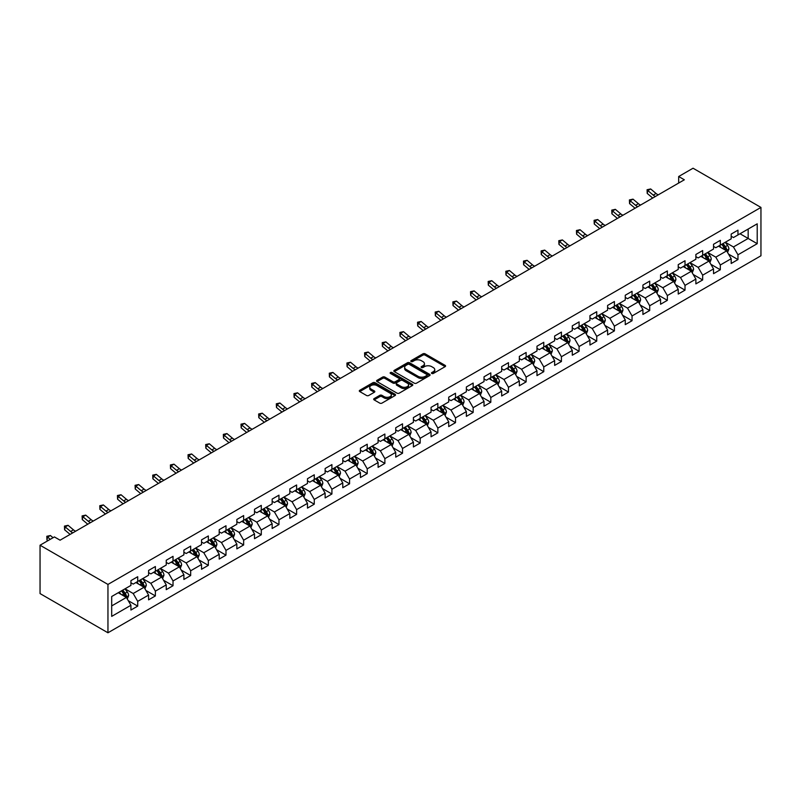 <?xml version="1.0" encoding="UTF-8"?>
<svg xmlns="http://www.w3.org/2000/svg" width="801" height="801" viewBox="0 0 801 801"><rect width="100%" height="100%" fill="white"/><g stroke="black" fill="none" stroke-linecap="round" stroke-linejoin="round"><path stroke-width="1.2" d="M431.769 373.466A1.101 0.631 0 0 0 433.321 373.466L445.126 366.658A1.572 0.911 0 0 0 445.586 366.017A1.572 0.911 0 0 0 445.126 365.376L425.131 353.832A1.572 0.911 0 0 0 422.908 353.832L411.103 360.64A1.101 0.631 0 0 0 412.665 361.541L414.187 360.66A5.026 2.904 0 0 1 421.296 360.66L422.968 361.621A5.026 2.904 0 0 1 424.44 363.674A5.026 2.904 0 0 1 422.968 365.727L421.436 366.608A1.101 0.631 0 0 0 422.988 367.509L424.52 366.618A5.026 2.904 0 0 1 431.629 366.618L433.291 367.589A5.026 2.904 0 0 1 434.763 369.631A5.026 2.904 0 0 1 433.291 371.684L431.769 372.575A1.101 0.631 0 0 0 431.769 373.466L431.769 372.575M374.137 398.598A1.572 0.911 0 0 0 373.687 399.238A1.572 0.911 0 0 0 374.137 399.879L379.754 403.113A1.572 0.911 0 0 0 381.977 403.113L395.083 395.544A1.572 0.911 0 0 0 395.544 394.903A1.572 0.911 0 0 0 395.083 394.262L375.088 382.718A1.572 0.911 0 0 0 372.865 382.718L359.759 390.287A1.572 0.911 0 0 0 359.299 390.928A1.572 0.911 0 0 0 359.759 391.569L366.528 395.484A1.572 0.911 0 0 0 368.75 395.484L374.367 392.24A1.572 0.911 0 0 0 374.828 391.599A1.572 0.911 0 0 0 374.367 390.958L371.003 389.026A4.205 2.423 0 0 1 369.772 387.304A4.205 2.423 0 0 1 372.365 385.061A4.205 2.423 0 0 1 376.951 385.591L390.107 393.191A4.205 2.423 0 0 1 391.339 394.903A4.205 2.423 0 0 1 388.745 397.146A4.205 2.423 0 0 1 384.17 396.625L381.977 395.354A1.572 0.911 0 0 0 379.754 395.354L374.137 398.598L374.137 399.879M760.95 207.419L693.045 168.22L678.677 176.52L684.334 179.784L60.085 540.194L54.418 536.93L40.05 545.221L107.955 584.43L760.95 207.419L760.95 255.779L107.955 632.78L107.955 584.43M414.297 383.168A1.572 0.911 0 0 0 416.52 383.168L429.626 375.599A1.572 0.911 0 0 0 430.087 374.958A1.572 0.911 0 0 0 429.626 374.317L409.631 362.773A1.572 0.911 0 0 0 407.409 362.773L394.302 370.342A1.572 0.911 0 0 0 393.842 370.983A1.572 0.911 0 0 0 394.302 371.624L414.297 383.168M390.908 373.707A1.101 0.631 0 0 1 392.029 373.857L392.029 372.555L412.355 384.29A1.572 0.911 0 0 1 412.815 384.931A1.572 0.911 0 0 1 412.355 385.571L399.248 393.141A1.572 0.911 0 0 1 397.026 393.141L377.031 381.596L377.031 380.315A1.572 0.911 0 0 0 376.57 380.956A1.572 0.911 0 0 0 377.031 381.596M377.031 380.315L382.638 377.081A1.572 0.911 0 0 1 384.86 377.081L392.971 381.757A1.572 0.911 0 0 0 395.193 381.757L398.918 379.614A1.572 0.911 0 0 0 399.379 378.963A1.572 0.911 0 0 0 398.918 378.322L390.467 373.456A1.101 0.631 0 0 1 392.029 372.555M128.27 600.67L137.712 606.117L137.712 601.351L148.585 595.083L148.585 599.849L155.374 595.924L155.374 591.158L166.238 584.89L166.238 589.656L173.026 585.731L173.026 580.965L183.89 574.697L183.89 579.463L190.678 575.539L190.678 570.773L201.542 564.505L201.542 569.271L208.34 565.346L208.34 560.58L219.204 554.312L219.204 559.078L225.992 555.153L225.992 550.387L236.856 544.119L236.856 548.885L243.644 544.96L243.644 540.194L254.508 533.927L254.508 538.693L261.296 534.768L261.296 530.002L272.16 523.734L272.16 528.5L278.958 524.575L278.958 519.809L289.822 513.541L289.822 518.307L296.61 514.382L296.61 509.616L307.474 503.338L307.474 508.114L314.262 504.189L314.262 499.423L325.126 493.146L325.126 497.922L331.914 493.997L331.914 489.231L342.778 482.953L342.778 487.729L349.576 483.804L349.576 479.038L360.44 472.76L360.44 477.536L367.228 473.611L367.228 468.845L378.092 462.567L378.092 467.343L384.88 463.419L384.88 458.653L395.744 452.375L395.744 457.151L402.533 453.226L402.533 448.46L413.406 442.182L413.406 446.958L420.195 443.033L420.195 438.267L431.058 431.989L431.058 436.765L437.847 432.84L437.847 428.074L448.71 421.797L448.71 426.573L455.499 422.648L455.499 417.882L466.362 411.604L466.362 416.38L473.161 412.455L473.161 407.689L484.024 401.411L484.024 406.187L490.813 402.262L490.813 397.496L501.676 391.218L501.676 395.994L508.465 392.069L508.465 387.304L519.328 381.026L519.328 385.802L526.117 381.877L526.117 377.111L536.98 370.833L536.98 375.609L543.779 371.684L543.779 366.918L554.642 360.64L554.642 365.416L561.431 361.491L561.431 356.725L572.294 350.448L572.294 355.223L579.083 351.299L579.083 346.533L589.947 340.255L589.947 345.031L596.735 341.106L596.735 336.34L607.599 330.062L607.599 334.838L614.397 330.913L614.397 326.147L625.261 319.869L625.261 324.645L632.049 320.72L632.049 315.954L642.913 309.677L642.913 314.453L649.701 310.528L649.701 305.762L660.565 299.484L660.565 304.26L667.353 300.335L667.353 295.569L678.227 289.291L678.227 294.067L685.015 290.142L685.015 285.376L695.879 279.098L695.879 283.874L702.667 279.95L702.667 275.184L713.531 268.906L713.531 273.682L720.319 269.757L720.319 264.991L731.183 258.713L731.183 263.489L737.971 259.564L737.971 254.798L757.215 243.684L757.215 223.819L748.164 229.056L748.164 238.458L757.215 243.684M137.712 606.117L130.923 610.042L130.923 605.276L111.689 616.38L111.689 596.515L130.923 585.411L130.923 580.635L137.712 576.72L137.712 581.486L148.585 575.218L148.585 570.442L155.374 566.527L155.374 571.293L166.238 565.025L166.238 560.249L173.026 556.335L173.026 561.101L183.89 554.833L183.89 550.057L190.678 546.142L190.678 550.908L201.542 544.64L201.542 539.864L208.34 535.949L208.34 540.715L219.204 534.447L219.204 529.671L225.992 525.756L225.992 530.522L236.856 524.255L236.856 519.479L243.644 515.564L243.644 520.33L254.508 514.062L254.508 509.286L261.296 505.371L261.296 510.137L272.16 503.869L272.16 499.093L278.958 495.178L278.958 499.944L289.822 493.676L289.822 488.9L296.61 484.985L296.61 489.751L307.474 483.484L307.474 478.708L314.262 474.793L314.262 479.559L325.126 473.291L325.126 468.515L331.914 464.6L331.914 469.366L342.778 463.098L342.778 458.322L349.576 454.407L349.576 459.173L360.44 452.905L360.44 448.129L367.228 444.215L367.228 448.981L378.092 442.713L378.092 437.937L384.88 434.022L384.88 438.788L395.744 432.52L395.744 427.744L402.533 423.829L402.533 428.595L413.406 422.327L413.406 417.551L420.195 413.636L420.195 418.402L431.058 412.135L431.058 407.359L437.847 403.444L437.847 408.21L448.71 401.942L448.71 397.166L455.499 393.251L455.499 398.017L466.362 391.749L466.362 386.973L473.161 383.058L473.161 387.824L484.024 381.556L484.024 376.78L490.813 372.865L490.813 377.631L501.676 371.364L501.676 366.588L508.465 362.673L508.465 367.439L519.328 361.171L519.328 356.395L526.117 352.48L526.117 357.246L536.98 350.968L536.98 346.202L543.779 342.287L543.779 347.053L554.642 340.775L554.642 336.009L561.431 332.095L561.431 336.861L572.294 330.583L572.294 325.817L579.083 321.902L579.083 326.668L589.947 320.39L589.947 315.624L596.735 311.709L596.735 316.475L607.599 310.197L607.599 305.431L614.397 301.516L614.397 306.282L625.261 300.005L625.261 295.239L632.049 291.324L632.049 296.09L642.913 289.812L642.913 285.046L649.701 281.121L649.701 285.897L660.565 279.619L660.565 274.853L667.353 270.928L667.353 275.704L678.227 269.426L678.227 264.66L685.015 260.736L685.015 265.511L695.879 259.234L695.879 254.468L702.667 250.543L702.667 255.319L713.531 249.041L713.531 244.275L720.319 240.35L720.319 245.126L731.183 238.848L731.183 234.082L737.971 230.157L737.971 234.933L757.215 223.819M135.91 582.537L144.05 587.243L133.186 593.511L125.046 588.805M130.923 582.798L133.186 584.099L137.712 581.486M133.186 593.511L137.712 601.351M144.05 587.243L148.585 595.083M153.562 572.345L161.712 577.04L150.848 583.318L142.698 578.612M148.585 572.605L150.848 573.906L155.374 571.293M150.848 583.318L155.374 591.158M161.712 577.04L166.238 584.89M171.214 562.152L179.364 566.848L168.5 573.126L160.35 568.42M166.238 562.412L168.5 563.714L173.026 561.101M168.5 573.126L173.026 580.965M179.364 566.848L183.89 574.697M188.866 551.959L197.016 556.655L186.152 562.933L178.002 558.227M183.89 552.219L186.152 553.521L190.678 550.908M186.152 562.933L190.678 570.773M197.016 556.655L201.542 564.505M206.528 541.766L214.678 546.462L203.804 552.74L195.664 548.034M201.542 542.027L203.804 543.328L208.34 540.715M203.804 552.74L208.34 560.58M214.678 546.462L219.204 554.312M224.18 531.574L232.33 536.269L221.466 542.547L213.316 537.841M219.204 531.834L221.466 533.136L225.992 530.522M221.466 542.547L225.992 550.387M232.33 536.269L236.856 544.119M241.832 521.381L249.982 526.077L239.119 532.355L230.968 527.649M236.856 521.641L239.119 522.943L243.644 520.33M239.119 532.355L243.644 540.194M249.982 526.077L254.508 533.927M259.484 511.188L267.634 515.884L256.771 522.162L248.62 517.456M254.508 511.449L256.771 512.75L261.296 510.137M256.771 522.162L261.296 530.002M267.634 515.884L272.16 523.734M277.146 500.995L285.296 505.691L274.423 511.969L266.282 507.263M272.16 501.256L274.423 502.557L278.958 499.944M274.423 511.969L278.958 519.809M285.296 505.691L289.822 513.541M294.798 490.803L302.948 495.499L292.085 501.776L283.934 497.071M289.822 491.063L292.085 492.365L296.61 489.751M292.085 501.776L296.61 509.616M302.948 495.499L307.474 503.338M312.45 480.61L320.6 485.306L309.737 491.584L301.587 486.878M307.474 480.87L309.737 482.172L314.262 479.559M309.737 491.584L314.262 499.423M320.6 485.306L325.126 493.146M330.112 470.417L338.252 475.113L327.389 481.391L319.239 476.685M325.126 470.678L327.389 471.979L331.914 469.366M327.389 481.391L331.914 489.231M338.252 475.113L342.778 482.953M347.764 460.225L355.914 464.92L345.051 471.198L336.901 466.492M342.778 460.485L345.051 461.787L349.576 459.173M345.051 471.198L349.576 479.038M355.914 464.92L360.44 472.76M365.416 450.022L373.566 454.728L362.703 461.006L354.553 456.3M360.44 450.292L362.703 451.594L367.228 448.981M362.703 461.006L367.228 468.845M373.566 454.728L378.092 462.567M383.068 439.829L391.218 444.535L380.355 450.813L372.205 446.107M378.092 440.099L380.355 441.401L384.88 438.788M380.355 450.813L384.88 458.653M391.218 444.535L395.744 452.375M400.73 429.636L408.87 434.342L398.007 440.62L389.867 435.914M395.744 429.907L398.007 431.208L402.533 428.595M398.007 440.62L402.533 448.46M408.87 434.342L413.406 442.182M418.382 419.444L426.532 424.15L415.669 430.427L407.519 425.721M413.406 419.714L415.669 421.016L420.195 418.402M415.669 430.427L420.195 438.267M426.532 424.15L431.058 431.989M436.034 409.251L444.185 413.957L433.321 420.235L425.171 415.529M431.058 409.521L433.321 410.823L437.847 408.21M433.321 420.235L437.847 428.074M444.185 413.957L448.71 421.797M453.686 399.058L461.837 403.764L450.973 410.042L442.823 405.336M448.71 399.329L450.973 400.63L455.499 398.017M450.973 410.042L455.499 417.882M461.837 403.764L466.362 411.604M471.348 388.865L479.489 393.571L468.625 399.849L460.485 395.143M466.362 389.136L468.625 390.437L473.161 387.824M468.625 399.849L473.161 407.689M479.489 393.571L484.024 401.411M489 378.673L497.151 383.379L486.287 389.656L478.137 384.951M484.024 378.943L486.287 380.245L490.813 377.631M486.287 389.656L490.813 397.496M497.151 383.379L501.676 391.218M506.653 368.48L514.803 373.186L503.939 379.464L495.789 374.758M501.676 368.74L503.939 370.052L508.465 367.439M503.939 379.464L508.465 387.304M514.803 373.186L519.328 381.026M524.305 358.287L532.455 362.993L521.591 369.271L513.441 364.565M519.328 358.548L521.591 359.859L526.117 357.246M521.591 369.271L526.117 377.111M532.455 362.993L536.98 370.833M541.967 348.095L550.117 352.8L539.243 359.078L531.103 354.372M536.98 348.355L539.243 349.667L543.779 347.053M539.243 359.078L543.779 366.918M550.117 352.8L554.642 360.64M559.619 337.902L567.769 342.608L556.905 348.886L548.755 344.18M554.642 338.162L556.905 339.474L561.431 336.861M556.905 348.886L561.431 356.725M567.769 342.608L572.294 350.448M577.271 327.709L585.421 332.415L574.557 338.693L566.407 333.987M572.294 327.969L574.557 329.281L579.083 326.668M574.557 338.693L579.083 346.533M585.421 332.415L589.947 340.255M594.933 317.516L603.073 322.222L592.209 328.5L584.059 323.794M589.947 317.777L592.209 319.088L596.735 316.475M592.209 328.5L596.735 336.34M603.073 322.222L607.599 330.062M612.585 307.324L620.735 312.03L609.871 318.307L601.721 313.602M607.599 307.584L609.871 308.896L614.397 306.282M609.871 318.307L614.397 326.147M620.735 312.03L625.261 319.869M630.237 297.131L638.387 301.837L627.523 308.115L619.373 303.409M625.261 297.391L627.523 298.703L632.049 296.09M627.523 308.115L632.049 315.954M638.387 301.837L642.913 309.677M647.889 286.938L656.039 291.644L645.175 297.922L637.025 293.216M642.913 287.199L645.175 288.51L649.701 285.897M645.175 297.922L649.701 305.762M656.039 291.644L660.565 299.484M665.551 276.745L673.691 281.451L662.827 287.729L654.677 283.023M660.565 277.006L662.827 278.317L667.353 275.704M662.827 287.729L667.353 295.569M673.691 281.451L678.227 289.291M683.203 266.553L691.353 271.259L680.49 277.536L672.339 272.831M678.227 266.813L680.49 268.125L685.015 265.511M680.49 277.536L685.015 285.376M691.353 271.259L695.879 279.098M700.855 256.36L709.005 261.066L698.142 267.344L689.991 262.638M695.879 256.62L698.142 257.932L702.667 255.319M698.142 267.344L702.667 275.184M709.005 261.066L713.531 268.906M718.507 246.167L726.657 250.873L715.794 257.151L707.643 252.445M713.531 246.428L715.794 247.739L720.319 245.126M715.794 257.151L720.319 264.991M726.657 250.873L731.183 258.713M740.014 233.752L748.164 238.458L733.446 246.958L725.305 242.252M731.183 236.235L733.446 237.547L737.971 234.933M733.446 246.958L737.971 254.798M40.05 545.221L40.05 593.581L107.955 632.78M678.677 176.52L678.677 183.049M111.689 605.926L126.398 597.436L118.248 592.73M126.398 597.436L130.923 605.276M728.53 254.107L737.971 259.564M710.867 264.3L720.319 269.757M693.215 274.493L702.667 279.95M675.563 284.685L685.015 290.142M657.911 294.878L667.353 300.335M640.249 305.071L649.701 310.528M622.597 315.264L632.049 320.72M604.945 325.456L614.397 330.913M587.293 335.649L596.735 341.106M569.631 345.842L579.083 351.299M551.979 356.034L561.431 361.491M534.327 366.227L543.779 371.684M516.675 376.42L526.117 381.877M499.013 386.613L508.465 392.069M481.361 396.805L490.813 402.262M463.709 406.998L473.161 412.455M446.047 417.191L455.499 422.648M428.395 427.384L437.847 432.84M410.743 437.576L420.195 443.033M393.091 447.769L402.533 453.226M375.429 457.962L384.88 463.419M357.777 468.154L367.228 473.611M340.125 478.347L349.576 483.804M322.473 488.54L331.914 493.997M304.811 498.733L314.262 504.189M287.159 508.925L296.61 514.382M269.506 519.118L278.958 524.575M251.854 529.311L261.296 534.768M234.192 539.504L243.644 544.96M216.54 549.706L225.992 555.153M198.888 559.899L208.34 565.346M181.226 570.092L190.678 575.539M163.574 580.284L173.026 585.731M145.922 590.477L155.374 595.924M432.21 373.626L433.291 372.996A5.026 2.904 0 0 0 434.763 370.943L434.763 369.631M424.44 363.674L424.44 364.976A5.026 2.904 0 0 1 422.968 367.028L421.877 367.659M445.126 365.376L445.126 366.658L425.131 355.133A1.572 0.911 0 0 0 422.908 355.133L411.544 361.692M429.606 375.609L409.631 364.085A1.572 0.911 0 0 0 407.409 364.085L394.322 371.634M426.853 375.409A1.101 0.631 0 0 0 426.853 374.508L409.301 364.375A1.101 0.631 0 0 0 407.749 364.375L406.137 365.306A5.026 2.904 0 0 0 404.665 367.359A5.026 2.904 0 0 0 406.137 369.411L418.132 376.34A5.026 2.904 0 0 0 425.241 376.34L426.853 375.409L426.853 376.71A1.101 0.631 0 0 0 427.173 376.27L427.173 374.958M404.665 367.359L404.665 368.67A5.026 2.904 0 0 0 406.137 370.723L406.137 369.411M426.853 376.71L425.241 377.641A5.026 2.904 0 0 1 418.132 377.641L406.137 370.723M377.051 381.606L382.638 378.382L382.638 377.081M399.379 378.963L399.379 380.275A1.572 0.911 0 0 1 398.918 380.916L395.193 383.068A1.572 0.911 0 0 1 392.971 383.068L384.86 378.382A1.572 0.911 0 0 0 382.638 378.382M392.029 373.857L412.335 385.581M401.381 386.613A4.205 2.423 0 0 0 405.967 387.143A4.205 2.423 0 0 0 408.56 384.901A4.205 2.423 0 0 0 407.329 383.188L402.693 380.505A1.572 0.911 0 0 0 400.47 380.505L396.745 382.658A1.572 0.911 0 0 0 396.285 383.299A1.572 0.911 0 0 0 396.745 383.939L401.381 386.613L401.381 387.924A4.205 2.423 0 0 0 405.967 388.445A4.205 2.423 0 0 0 408.56 386.202L408.56 384.901M396.285 383.299L396.285 384.6A1.572 0.911 0 0 0 396.745 385.241L396.745 383.939M401.381 387.924L396.745 385.241M391.339 394.903L391.339 396.215A4.205 2.423 0 0 1 388.745 398.457A4.205 2.423 0 0 1 384.17 397.927L381.977 396.665A1.572 0.911 0 0 0 379.754 396.665L374.167 399.889M369.772 387.304L369.772 388.615A4.205 2.423 0 0 0 371.003 390.327L371.003 389.026M374.367 390.958L374.367 392.24L371.003 390.327M395.063 395.554L375.088 384.029A1.572 0.911 0 0 0 372.865 384.029L359.779 391.579M727.548 252.425L728.9 249.031A4.245 2.453 -120 0 0 727.548 245.416L725.205 242.302M721.14 247.689L719.548 245.567M721.701 244.325L724.034 247.449A4.245 2.453 60 0 1 725.255 249.992L726.607 249.211A4.245 2.453 -120 0 0 725.396 246.658L723.063 243.544M722.001 244.155L724.585 247.619A2.163 1.252 60 0 1 724.985 248.27L726.607 249.211M655.438 196.465A8 4.616 60 0 1 653.236 195.124L647.839 190.588L647.208 193.411L652.605 197.947A12.005 6.929 -120 0 0 652.715 198.037M658.272 194.833A8 4.616 60 0 1 656.059 193.482L650.672 188.956L647.839 190.588L647.068 189.737L650.672 188.956M647.208 193.411L647.068 189.737M709.896 262.618L711.248 259.224A4.245 2.453 -120 0 0 709.896 255.609L707.553 252.495M703.488 257.882L701.896 255.759M704.049 254.518L706.382 257.642A4.245 2.453 60 0 1 707.593 260.185L708.955 259.404A4.245 2.453 -120 0 0 707.744 256.851L705.401 253.737M704.339 254.348L706.933 257.812A2.163 1.252 60 0 1 707.323 258.463L708.955 259.404M692.244 272.811L693.586 269.416A4.245 2.453 -120 0 0 692.234 265.802L689.901 262.688M685.826 268.075L684.244 265.952M686.397 264.71L688.73 267.834A4.245 2.453 60 0 1 689.941 270.378L691.303 269.597A4.245 2.453 -120 0 0 690.082 267.043L687.749 263.93M686.687 264.54L689.281 268.005A2.163 1.252 60 0 1 689.671 268.655L691.303 269.597M637.786 206.658A8 4.616 60 0 1 635.573 205.316L630.187 200.781L629.556 203.604L634.953 208.14A12.005 6.929 -120 0 0 635.063 208.23M640.62 205.026A8 4.616 60 0 1 638.407 203.684L633.01 199.149L630.187 200.781L629.406 199.93L633.01 199.149M629.556 203.604L629.406 199.93M620.134 216.851A8 4.616 60 0 1 617.921 215.509L612.525 210.973L611.904 213.797L617.291 218.333A12.005 6.929 -120 0 0 617.411 218.423M622.958 215.219A8 4.616 60 0 1 620.755 213.877L615.358 209.341L612.525 210.973L611.754 210.122L615.358 209.341M611.904 213.797L611.754 210.122M674.592 283.003L675.934 279.609A4.245 2.453 -120 0 0 674.582 275.995L672.249 272.881M668.174 278.267L666.592 276.145M668.735 274.903L671.078 278.027A4.245 2.453 60 0 1 672.289 280.57L673.641 279.789A4.245 2.453 -120 0 0 672.429 277.236L670.097 274.122M669.035 274.733L671.628 278.197A2.163 1.252 60 0 1 672.019 278.848L673.641 279.789M656.93 293.196L658.282 289.802A4.245 2.453 -120 0 0 656.93 286.187L654.587 283.073M650.522 288.46L648.93 286.337M651.083 285.096L653.416 288.22A4.245 2.453 60 0 1 654.637 290.763L655.989 289.982A4.245 2.453 -120 0 0 654.777 287.429L652.445 284.315M651.383 284.926L653.966 288.39A2.163 1.252 60 0 1 654.367 289.041L655.989 289.982M639.278 303.389L640.63 299.995A4.245 2.453 -120 0 0 639.268 296.38L636.935 293.266M632.86 298.653L631.278 296.53M633.431 295.289L635.764 298.413A4.245 2.453 60 0 1 636.975 300.956L638.337 300.175A4.245 2.453 -120 0 0 637.125 297.622L634.782 294.508M633.721 295.118L636.314 298.583A2.163 1.252 60 0 1 636.705 299.234L638.337 300.175M602.482 227.043A8 4.616 60 0 1 600.269 225.702L594.873 221.166L594.242 223.99L599.639 228.525A12.005 6.929 -120 0 0 599.759 228.615M605.306 225.411A8 4.616 60 0 1 603.093 224.07L597.706 219.534L594.873 221.166L594.102 220.315L597.706 219.534M594.242 223.99L594.102 220.315M584.82 237.236A8 4.616 60 0 1 582.617 235.894L577.221 231.359L576.59 234.182L581.987 238.718A12.005 6.929 -120 0 0 582.097 238.808M587.654 235.604A8 4.616 60 0 1 585.441 234.262L580.054 229.727L577.221 231.359L576.45 230.508L580.054 229.727M576.59 234.182L576.45 230.508M567.168 247.429A8 4.616 60 0 1 564.955 246.087L559.569 241.552L558.938 244.375L564.335 248.911A12.005 6.929 -120 0 0 564.445 249.001M570.002 245.797A8 4.616 60 0 1 567.789 244.455L562.392 239.92L559.569 241.552L558.788 240.701L562.392 239.92M558.938 244.375L558.788 240.701M549.516 257.622A8 4.616 60 0 1 547.303 256.28L541.907 251.744L541.286 254.568L546.672 259.103A12.005 6.929 -120 0 0 546.793 259.194M552.34 255.99A8 4.616 60 0 1 550.137 254.648L544.74 250.112L541.907 251.744L541.136 250.893L544.74 250.112M541.286 254.568L541.136 250.893M531.854 267.814A8 4.616 60 0 1 529.651 266.473L524.255 261.937L523.624 264.761L529.02 269.296A12.005 6.929 -120 0 0 529.141 269.386M534.688 266.182A8 4.616 60 0 1 532.475 264.841L527.088 260.305L524.255 261.937L523.484 261.086L527.088 260.305M523.624 264.761L523.484 261.086M514.202 278.007A8 4.616 60 0 1 511.999 276.665L506.602 272.13L505.972 274.953L511.368 279.489A12.005 6.929 -120 0 0 511.479 279.579M517.035 276.375A8 4.616 60 0 1 514.823 275.033L509.426 270.498L506.602 272.13L505.831 271.279L509.426 270.498M505.972 274.953L505.831 271.279M496.55 288.2A8 4.616 60 0 1 494.337 286.858L488.95 282.322L488.32 285.146L493.716 289.682A12.005 6.929 -120 0 0 493.827 289.772M499.383 286.568A8 4.616 60 0 1 497.171 285.226L491.774 280.69L488.95 282.322L488.169 281.471L491.774 280.69M488.32 285.146L488.169 281.471M478.898 298.393A8 4.616 60 0 1 476.685 297.051L471.288 292.515L470.668 295.339L476.054 299.874A12.005 6.929 -120 0 0 476.174 299.964M481.721 296.76A8 4.616 60 0 1 479.519 295.419L474.122 290.883L471.288 292.515L470.517 291.664L474.122 290.883M470.668 295.339L470.517 291.664M461.236 308.585A8 4.616 60 0 1 459.033 307.244L453.636 302.708L453.006 305.531L458.402 310.067A12.005 6.929 -120 0 0 458.512 310.157M464.069 306.953A8 4.616 60 0 1 461.857 305.612L456.47 301.076L453.636 302.708L452.865 301.857L456.47 301.076M453.006 305.531L452.865 301.857M443.584 318.778A8 4.616 60 0 1 441.381 317.436L435.984 312.901L435.354 315.724L440.75 320.26A12.005 6.929 -120 0 0 440.86 320.35M446.417 317.146A8 4.616 60 0 1 444.205 315.804L438.808 311.269L435.984 312.901L435.203 312.05L438.808 311.269M435.354 315.724L435.203 312.05M425.932 328.971A8 4.616 60 0 1 423.719 327.629L418.332 323.093L417.701 325.917L423.088 330.453A12.005 6.929 -120 0 0 423.208 330.543M428.755 327.339A8 4.616 60 0 1 426.553 325.997L421.156 321.461L418.332 323.093L417.551 322.242L421.156 321.461M417.701 325.917L417.551 322.242M408.28 339.163A8 4.616 60 0 1 406.067 337.822L400.67 333.286L400.049 336.11L405.436 340.645A12.005 6.929 -120 0 0 405.556 340.735M411.103 337.531A8 4.616 60 0 1 408.9 336.19L403.504 331.654L400.67 333.286L399.899 332.435L403.504 331.654M400.049 336.11L399.899 332.435M390.618 349.356A8 4.616 60 0 1 388.415 348.014L383.018 343.479L382.387 346.302L387.784 350.838A12.005 6.929 -120 0 0 387.894 350.928M393.451 347.724A8 4.616 60 0 1 391.238 346.382L385.852 341.847L383.018 343.479L382.247 342.628L385.852 341.847M382.387 346.302L382.247 342.628M372.966 359.549A8 4.616 60 0 1 370.753 358.207L365.366 353.672L364.735 356.495L370.132 361.031A12.005 6.929 -120 0 0 370.242 361.121M375.799 357.917A8 4.616 60 0 1 373.586 356.575L368.19 352.04L365.366 353.672L364.585 352.82L368.19 352.04M364.735 356.495L364.585 352.82M355.314 369.742A8 4.616 60 0 1 353.101 368.4L347.704 363.864L347.083 366.688L352.47 371.223A12.005 6.929 -120 0 0 352.59 371.314M358.137 368.11A8 4.616 60 0 1 355.934 366.768L350.538 362.232L347.704 363.864L346.933 363.013L350.538 362.232M347.083 366.688L346.933 363.013M337.662 379.934A8 4.616 60 0 1 335.449 378.593L330.052 374.057L329.421 376.881L334.818 381.416A12.005 6.929 -120 0 0 334.938 381.506M340.485 378.302A8 4.616 60 0 1 338.282 376.961L332.886 372.425L330.052 374.057L329.281 373.206L332.886 372.425M329.421 376.881L329.281 373.206M320 390.127A8 4.616 60 0 1 317.797 388.785L312.4 384.25L311.769 387.073L317.166 391.609A12.005 6.929 -120 0 0 317.276 391.699M322.833 388.495A8 4.616 60 0 1 320.62 387.153L315.234 382.618L312.4 384.25L311.629 383.399L315.234 382.618M311.769 387.073L311.629 383.399M302.347 400.32A8 4.616 60 0 1 300.135 398.978L294.748 394.442L294.117 397.266L299.514 401.802A12.005 6.929 -120 0 0 299.624 401.892M305.181 398.688A8 4.616 60 0 1 302.968 397.346L297.571 392.81L294.748 394.442L293.967 393.591L297.571 392.81M294.117 397.266L293.967 393.591M284.695 410.512A8 4.616 60 0 1 282.483 409.171L277.086 404.635L276.465 407.459L281.852 411.994A12.005 6.929 -120 0 0 281.972 412.084M287.519 408.88A8 4.616 60 0 1 285.316 407.539L279.919 403.003L277.086 404.635L276.315 403.784L279.919 403.003M276.465 407.459L276.315 403.784M621.626 313.581L622.968 310.187A4.245 2.453 -120 0 0 621.616 306.573L619.283 303.459M615.208 308.846L613.626 306.723M615.769 305.481L618.112 308.605A4.245 2.453 60 0 1 619.323 311.158L620.685 310.367A4.245 2.453 -120 0 0 619.463 307.814L617.13 304.7M616.069 305.311L618.662 308.775A2.163 1.252 60 0 1 619.053 309.426L620.685 310.367M603.974 323.774L605.316 320.38A4.245 2.453 -120 0 0 603.964 316.765L601.631 313.652M597.556 319.038L595.964 316.916M598.117 315.674L600.46 318.798A4.245 2.453 60 0 1 601.671 321.351L603.023 320.56A4.245 2.453 -120 0 0 601.811 318.007L599.478 314.893M598.417 315.504L601.01 318.968A2.163 1.252 60 0 1 601.401 319.619L603.023 320.56M586.312 333.967L587.664 330.573A4.245 2.453 -120 0 0 586.312 326.958L583.969 323.844M579.904 329.231L578.312 327.108M580.465 325.867L582.798 328.991A4.245 2.453 60 0 1 584.019 331.544L585.371 330.753A4.245 2.453 -120 0 0 584.159 328.2L581.826 325.086M580.755 325.697L583.348 329.161A2.163 1.252 60 0 1 583.739 329.812L585.371 330.753M568.66 344.16L570.012 340.765A4.245 2.453 -120 0 0 568.65 337.151L566.317 334.037M562.242 339.424L560.66 337.301M562.813 336.06L565.146 339.183A4.245 2.453 60 0 1 566.357 341.737L567.719 340.946A4.245 2.453 -120 0 0 566.507 338.392L564.164 335.279M563.103 335.889L565.696 339.354A2.163 1.252 60 0 1 566.087 340.004L567.719 340.946M551.008 354.352L552.35 350.958A4.245 2.453 -120 0 0 550.998 347.344L548.665 344.23M544.59 349.616L543.008 347.494M545.151 346.252L547.494 349.376A4.245 2.453 60 0 1 548.705 351.929L550.067 351.138A4.245 2.453 -120 0 0 548.845 348.585L546.512 345.471M545.451 346.082L548.044 349.546A2.163 1.252 60 0 1 548.435 350.197L550.067 351.138M533.356 364.545L534.698 361.151A4.245 2.453 -120 0 0 533.346 357.536L531.013 354.422M526.938 359.809L525.346 357.687M527.499 356.445L529.831 359.569A4.245 2.453 60 0 1 531.053 362.122L532.405 361.331A4.245 2.453 -120 0 0 531.193 358.778L528.86 355.664M527.799 356.275L530.382 359.739A2.163 1.252 60 0 1 530.783 360.39L532.405 361.331M515.694 374.738L517.045 371.344A4.245 2.453 -120 0 0 515.694 367.739L513.351 364.615M509.286 370.002L507.694 367.879M509.847 366.638L512.179 369.762A4.245 2.453 60 0 1 513.391 372.315L514.753 371.524A4.245 2.453 -120 0 0 513.541 368.971L511.208 365.857M510.137 366.468L512.73 369.932A2.163 1.252 60 0 1 513.121 370.583L514.753 371.524M498.042 384.931L499.383 381.536A4.245 2.453 -120 0 0 498.032 377.932L495.699 374.808M491.624 380.195L490.042 378.072M492.194 376.83L494.527 379.954A4.245 2.453 60 0 1 495.739 382.508L497.101 381.717A4.245 2.453 -120 0 0 495.889 379.173L493.546 376.049M492.485 376.66L495.078 380.125A2.163 1.252 60 0 1 495.469 380.775L497.101 381.717M480.39 395.123L481.731 391.729A4.245 2.453 -120 0 0 480.38 388.125L478.047 385.001M473.972 390.387L472.39 388.265M474.532 387.023L476.875 390.147A4.245 2.453 60 0 1 478.087 392.7L479.449 391.909A4.245 2.453 -120 0 0 478.227 389.366L475.894 386.242M474.833 386.853L477.426 390.317A2.163 1.252 60 0 1 477.817 390.968L479.449 391.909M462.738 405.316L464.079 401.922A4.245 2.453 -120 0 0 462.728 398.317L460.385 395.193M456.32 400.58L454.728 398.457M456.88 397.216L459.213 400.34A4.245 2.453 60 0 1 460.435 402.893L461.787 402.102A4.245 2.453 -120 0 0 460.575 399.559L458.242 396.435M457.181 397.046L459.764 400.51A2.163 1.252 60 0 1 460.164 401.161L461.787 402.102M445.076 415.509L446.427 412.115A4.245 2.453 -120 0 0 445.076 408.51L442.733 405.386M438.668 410.773L437.076 408.65M439.228 407.409L441.561 410.533A4.245 2.453 60 0 1 442.773 413.086L444.134 412.295A4.245 2.453 -120 0 0 442.923 409.752L440.58 406.628M439.519 407.238L442.112 410.703A2.163 1.252 60 0 1 442.502 411.354L444.134 412.295M427.424 425.701L428.765 422.307A4.245 2.453 -120 0 0 427.414 418.703L425.081 415.579M421.006 420.966L419.424 418.843M421.576 417.601L423.909 420.725A4.245 2.453 60 0 1 425.121 423.278L426.482 422.487A4.245 2.453 -120 0 0 425.271 419.944L422.928 416.82M421.867 417.431L424.46 420.895A2.163 1.252 60 0 1 424.85 421.546L426.482 422.487M409.772 435.894L411.113 432.5A4.245 2.453 -120 0 0 409.762 428.895L407.429 425.772M403.354 431.158L401.772 429.036M403.914 427.794L406.257 430.918A4.245 2.453 60 0 1 407.469 433.471L408.82 432.68A4.245 2.453 -120 0 0 407.609 430.137L405.276 427.013M404.215 427.624L406.808 431.088A2.163 1.252 60 0 1 407.198 431.739L408.82 432.68M392.11 446.087L393.461 442.693A4.245 2.453 -120 0 0 392.11 439.088L389.767 435.964M385.702 441.351L384.11 439.228M386.262 437.987L388.595 441.111A4.245 2.453 60 0 1 389.817 443.664L391.168 442.873A4.245 2.453 -120 0 0 389.957 440.33L387.624 437.206M386.563 437.817L389.146 441.281A2.163 1.252 60 0 1 389.546 441.932L391.168 442.873M374.457 456.28L375.809 452.885A4.245 2.453 -120 0 0 374.447 449.281L372.115 446.157M368.039 451.544L366.457 449.421M368.61 448.18L370.943 451.303A4.245 2.453 60 0 1 372.155 453.857L373.516 453.066A4.245 2.453 -120 0 0 372.305 450.522L369.962 447.399M368.901 448.009L371.494 451.474A2.163 1.252 60 0 1 371.884 452.124L373.516 453.066M356.805 466.472L358.147 463.078A4.245 2.453 -120 0 0 356.795 459.474L354.463 456.35M350.387 461.736L348.805 459.614M350.958 458.372L353.291 461.496A4.245 2.453 60 0 1 354.503 464.049L355.864 463.258A4.245 2.453 -120 0 0 354.643 460.715L352.31 457.591M351.249 458.202L353.842 461.666A2.163 1.252 60 0 1 354.232 462.317L355.864 463.258M339.153 476.665L340.495 473.271A4.245 2.453 -120 0 0 339.143 469.666L336.81 466.542M332.735 471.929L331.143 469.807M333.296 468.575L335.639 471.689A4.245 2.453 60 0 1 336.851 474.242L338.202 473.451A4.245 2.453 -120 0 0 336.991 470.908L334.658 467.784M333.596 468.395L336.19 471.859A2.163 1.252 60 0 1 336.58 472.51L338.202 473.451M321.491 486.858L322.843 483.464A4.245 2.453 -120 0 0 321.491 479.859L319.148 476.735M315.083 482.122L313.491 480.009M315.644 478.768L317.977 481.882A4.245 2.453 60 0 1 319.199 484.435L320.55 483.644A4.245 2.453 -120 0 0 319.339 481.101L317.006 477.977M315.944 478.587L318.528 482.052A2.163 1.252 60 0 1 318.928 482.713L320.55 483.644M303.839 497.051L305.191 493.656A4.245 2.453 -120 0 0 303.829 490.052L301.496 486.928M297.421 492.315L295.839 490.202M297.992 488.96L300.325 492.074A4.245 2.453 60 0 1 301.536 494.628L302.898 493.837A4.245 2.453 -120 0 0 301.687 491.293L299.344 488.169M298.282 488.78L300.876 492.245A2.163 1.252 60 0 1 301.266 492.905L302.898 493.837M286.187 507.243L287.529 503.849A4.245 2.453 -120 0 0 286.177 500.245L283.844 497.121M279.769 502.507L278.187 500.395M280.33 499.153L282.673 502.267A4.245 2.453 60 0 1 283.884 504.82L285.246 504.029A4.245 2.453 -120 0 0 284.025 501.486L281.692 498.362M280.63 498.973L283.224 502.437A2.163 1.252 60 0 1 283.614 503.098L285.246 504.029M268.535 517.436L269.877 514.042A4.245 2.453 -120 0 0 268.525 510.437L266.192 507.313M262.117 512.7L260.525 510.587M262.678 509.346L265.011 512.46A4.245 2.453 60 0 1 266.232 515.013L267.584 514.222A4.245 2.453 -120 0 0 266.373 511.679L264.04 508.555M262.978 509.176L265.572 512.63A2.163 1.252 60 0 1 265.962 513.291L267.584 514.222M250.873 527.629L252.225 524.234A4.245 2.453 -120 0 0 250.873 520.63L248.53 517.506M244.465 522.893L242.873 520.78M245.026 519.539L247.359 522.653A4.245 2.453 60 0 1 248.57 525.206L249.932 524.415A4.245 2.453 -120 0 0 248.721 521.872L246.388 518.748M245.316 519.368L247.909 522.823A2.163 1.252 60 0 1 248.3 523.484L249.932 524.415M233.221 537.821L234.573 534.427A4.245 2.453 -120 0 0 233.211 530.823L230.878 527.699M226.803 533.086L225.221 530.973M227.374 529.731L229.707 532.845A4.245 2.453 60 0 1 230.918 535.398L232.28 534.607A4.245 2.453 -120 0 0 231.068 532.064L228.726 528.94M227.664 529.561L230.257 533.015A2.163 1.252 60 0 1 230.648 533.676L232.28 534.607M215.569 548.014L216.911 544.62A4.245 2.453 -120 0 0 215.559 541.015L213.226 537.892M209.151 543.278L207.569 541.166M209.712 539.924L212.055 543.038A4.245 2.453 60 0 1 213.266 545.591L214.628 544.8A4.245 2.453 -120 0 0 213.406 542.257L211.074 539.133M210.012 539.754L212.605 543.208A2.163 1.252 60 0 1 212.996 543.869L214.628 544.8M197.917 558.207L199.259 554.813A4.245 2.453 -120 0 0 197.907 551.208L195.574 548.084M191.499 553.471L189.907 551.358M192.06 550.117L194.393 553.231A4.245 2.453 60 0 1 195.614 555.784L196.966 554.993A4.245 2.453 -120 0 0 195.754 552.45L193.421 549.326M192.36 549.947L194.943 553.401A2.163 1.252 60 0 1 195.344 554.062L196.966 554.993M267.043 420.705A8 4.616 60 0 1 264.831 419.364L259.434 414.828L258.803 417.651L264.2 422.187A12.005 6.929 -120 0 0 264.32 422.277M269.867 419.073A8 4.616 60 0 1 267.654 417.732L262.267 413.196L259.434 414.828L258.663 413.977L262.267 413.196M258.803 417.651L258.663 413.977M249.381 430.898A8 4.616 60 0 1 247.179 429.556L241.782 425.021L241.151 427.844L246.548 432.38A12.005 6.929 -120 0 0 246.658 432.47M252.215 429.266A8 4.616 60 0 1 250.002 427.924L244.605 423.389L241.782 425.021L241.011 424.17L244.605 423.389M241.151 427.844L241.011 424.17M231.729 441.091A8 4.616 60 0 1 229.517 439.749L224.13 435.213L223.499 438.037L228.896 442.573A12.005 6.929 -120 0 0 229.006 442.663M234.563 439.459A8 4.616 60 0 1 232.35 438.117L226.953 433.581L224.13 435.213L223.349 434.362L226.953 433.581M223.499 438.037L223.349 434.362M214.077 451.283A8 4.616 60 0 1 211.864 449.942L206.468 445.406L205.847 448.23L211.234 452.765A12.005 6.929 -120 0 0 211.354 452.855M216.901 449.651A8 4.616 60 0 1 214.698 448.31L209.301 443.774L206.468 445.406L205.697 444.555L209.301 443.774M205.847 448.23L205.697 444.555M196.415 461.476A8 4.616 60 0 1 194.212 460.134L188.816 455.599L188.185 458.422L193.582 462.958A12.005 6.929 -120 0 0 193.692 463.048M199.249 459.844A8 4.616 60 0 1 197.036 458.502L191.649 453.967L188.816 455.599L188.045 454.748L191.649 453.967M188.185 458.422L188.045 454.748M178.763 471.669A8 4.616 60 0 1 176.56 470.327L171.164 465.792L170.533 468.615L175.93 473.151A12.005 6.929 -120 0 0 176.04 473.241M181.597 470.037A8 4.616 60 0 1 179.384 468.695L173.987 464.159L171.164 465.792L170.393 464.94L173.987 464.159M170.533 468.615L170.393 464.94M161.111 481.862A8 4.616 60 0 1 158.898 480.52L153.512 475.984L152.881 478.808L158.268 483.343A12.005 6.929 -120 0 0 158.388 483.434M163.935 480.23A8 4.616 60 0 1 161.732 478.888L156.335 474.352L153.512 475.984L152.731 475.133L156.335 474.352M152.881 478.808L152.731 475.133M143.459 492.054A8 4.616 60 0 1 141.246 490.713L135.85 486.177L135.229 489L140.616 493.536A12.005 6.929 -120 0 0 140.736 493.626M146.283 490.422A8 4.616 60 0 1 144.08 489.081L138.683 484.545L135.85 486.177L135.079 485.326L138.683 484.545M135.229 489L135.079 485.326M125.797 502.247A8 4.616 60 0 1 123.594 500.905L118.198 496.37L117.567 499.193L122.964 503.729A12.005 6.929 -120 0 0 123.074 503.819M128.631 500.615A8 4.616 60 0 1 126.418 499.273L121.031 494.738L118.198 496.37L117.427 495.519L121.031 494.738M117.567 499.193L117.427 495.519M180.255 568.4L181.607 565.005A4.245 2.453 -120 0 0 180.255 561.401L177.912 558.277M173.847 563.664L172.255 561.551M174.408 560.31L176.741 563.423A4.245 2.453 60 0 1 177.952 565.977L179.314 565.186A4.245 2.453 -120 0 0 178.102 562.642L175.759 559.519M174.698 560.139L177.291 563.594A2.163 1.252 60 0 1 177.682 564.254L179.314 565.186M108.145 512.44A8 4.616 60 0 1 105.932 511.098L100.546 506.562L99.915 509.386L105.311 513.922A12.005 6.929 -120 0 0 105.422 514.012M110.979 510.808A8 4.616 60 0 1 108.766 509.466L103.369 504.93L100.546 506.562L99.765 505.711L103.369 504.93M99.915 509.386L99.765 505.711M162.603 578.592L163.945 575.198A4.245 2.453 -120 0 0 162.593 571.594L160.26 568.47M156.185 573.856L154.603 571.744M156.756 570.502L159.089 573.616A4.245 2.453 60 0 1 160.3 576.169L161.662 575.388A4.245 2.453 -120 0 0 160.45 572.835L158.107 569.711M157.046 570.332L159.639 573.786A2.163 1.252 60 0 1 160.03 574.447L161.662 575.388M90.493 522.632A8 4.616 60 0 1 88.28 521.291L82.893 516.755L82.263 519.579L87.649 524.114A12.005 6.929 -120 0 0 87.77 524.204M93.317 521A8 4.616 60 0 1 91.114 519.659L85.717 515.123L82.893 516.755L82.113 515.904L85.717 515.123M82.263 519.579L82.113 515.904M144.951 588.785L146.293 585.391A4.245 2.453 -120 0 0 144.941 581.786L142.608 578.662M138.533 584.049L136.951 581.937M139.094 580.695L141.437 583.809A4.245 2.453 60 0 1 142.648 586.362L144.01 585.581A4.245 2.453 -120 0 0 142.788 583.028L140.455 579.904M139.394 580.525L141.987 583.979A2.163 1.252 60 0 1 142.378 584.64L144.01 585.581M72.841 532.825A8 4.616 60 0 1 70.628 531.484L65.231 526.948L64.601 529.771L69.997 534.307A12.005 6.929 -120 0 0 70.118 534.397M75.664 531.193A8 4.616 60 0 1 73.462 529.851L68.065 525.316L65.231 526.948L64.46 526.097L68.065 525.316M64.601 529.771L64.46 526.097M127.289 598.978L128.641 595.584A4.245 2.453 -120 0 0 127.289 591.979L124.946 588.855M120.881 594.242L119.289 592.129M121.442 590.888L123.775 594.002A4.245 2.453 60 0 1 124.996 596.555L126.348 595.774A4.245 2.453 -120 0 0 125.136 593.221L122.803 590.097M121.742 590.717L124.325 594.172A2.163 1.252 60 0 1 124.726 594.833L126.348 595.774M53.046 537.721L50.413 535.509L47.579 537.141L46.949 539.964L47.85 540.725M50.213 539.353L46.808 536.29L50.413 535.509M46.949 539.964L46.808 536.29M433.291 372.996L433.291 371.684M421.436 367.509L421.436 366.608M422.968 367.028L422.968 365.727M411.103 361.541L411.103 360.64M422.908 355.133L422.908 353.832M425.131 355.133L425.131 353.832M394.302 371.624L394.302 370.342M407.409 364.085L407.409 362.773M409.631 364.085L409.631 362.773M429.626 375.599L429.626 374.317M418.132 377.641L418.132 376.34M425.241 377.641L425.241 376.34M384.86 378.382L384.86 377.081M392.971 383.068L392.971 381.757M395.193 383.068L395.193 381.757M398.918 380.916L398.918 379.614M412.355 385.571L412.355 384.29M379.754 396.665L379.754 395.354M381.977 396.665L381.977 395.354M384.17 397.927L384.17 396.625M359.759 391.569L359.759 390.287M372.865 384.029L372.865 382.718M375.088 384.029L375.088 382.718M395.083 395.544L395.083 394.262M726.237 250.633L728.87 249.111M725.396 246.658L727.548 245.416M722.382 248.4L724.034 247.449M653.236 195.124L656.059 193.482M708.585 260.826L711.218 259.304M707.744 256.851L709.896 255.609M704.72 258.593L706.382 257.642M690.933 271.018L693.566 269.496M690.082 267.043L692.234 265.802M687.068 268.786L688.73 267.834M635.573 205.316L638.407 203.684M617.921 215.509L620.755 213.877M673.281 281.211L675.904 279.689M672.429 277.236L674.582 275.995M669.416 278.978L671.078 278.027M655.618 291.404L658.252 289.882M654.777 287.429L656.93 286.187M651.764 289.171L653.416 288.22M637.966 301.597L640.6 300.075M637.125 297.622L639.268 296.38M634.102 299.364L635.764 298.413M600.269 225.702L603.093 224.07M582.617 235.894L585.441 234.262M564.955 246.087L567.789 244.455M547.303 256.28L550.137 254.648M529.651 266.473L532.475 264.841M511.999 276.665L514.823 275.033M494.337 286.858L497.171 285.226M476.685 297.051L479.519 295.419M459.033 307.244L461.857 305.612M441.381 317.436L444.205 315.804M423.719 327.629L426.553 325.997M406.067 337.822L408.9 336.19M388.415 348.014L391.238 346.382M370.753 358.207L373.586 356.575M353.101 368.4L355.934 366.768M335.449 378.593L338.282 376.961M317.797 388.785L320.62 387.153M300.135 398.978L302.968 397.346M282.483 409.171L285.316 407.539M620.314 311.789L622.948 310.267M619.463 307.814L621.616 306.573M616.45 309.556L618.112 308.605M602.662 321.982L605.286 320.46M601.811 318.007L603.964 316.765M598.798 319.749L600.46 318.798M585 332.175L587.634 330.653M584.159 328.2L586.312 326.958M581.146 329.942L582.798 328.991M567.348 342.367L569.982 340.846M566.507 338.392L568.65 337.151M563.483 340.135L565.146 339.183M549.696 352.56L552.33 351.038M548.845 348.585L550.998 347.344M545.831 350.327L547.494 349.376M532.034 362.753L534.668 361.231M531.193 358.778L533.346 357.536M528.179 360.52L529.831 359.569M514.382 372.946L517.015 371.424M513.541 368.971L515.694 367.739M510.527 370.713L512.179 369.762M496.73 383.138L499.363 381.616M495.889 379.173L498.032 377.932M492.865 380.906L494.527 379.954M479.078 393.331L481.701 391.809M478.227 389.366L480.38 388.125M475.213 391.098L476.875 390.147M461.416 403.524L464.049 402.002M460.575 399.559L462.728 398.317M457.561 401.291L459.213 400.34M443.764 413.716L446.397 412.195M442.923 409.752L445.076 408.51M439.899 411.484L441.561 410.533M426.112 423.909L428.745 422.387M425.271 419.944L427.414 418.703M422.247 421.686L423.909 420.725M408.46 434.102L411.083 432.58M407.609 430.137L409.762 428.895M404.595 431.879L406.257 430.918M390.798 444.295L393.431 442.773M389.957 440.33L392.11 439.088M386.943 442.072L388.595 441.111M373.146 454.487L375.779 452.965M372.305 450.522L374.447 449.281M369.281 452.265L370.943 451.303M355.494 464.68L358.127 463.168M354.643 460.715L356.795 459.474M351.629 462.457L353.291 461.496M337.842 474.873L340.465 473.361M336.991 470.908L339.143 469.666M333.977 472.65L335.639 471.689M320.18 485.066L322.813 483.554M319.339 481.101L321.491 479.859M316.325 482.843L317.977 481.882M302.528 495.258L305.161 493.746M301.687 491.293L303.829 490.052M298.663 493.036L300.325 492.074M284.876 505.451L287.509 503.939M284.025 501.486L286.177 500.245M281.011 503.228L282.673 502.267M267.214 515.644L269.847 514.132M266.373 511.679L268.525 510.437M263.359 513.421L265.011 512.46M249.562 525.836L252.195 524.325M248.721 521.872L250.873 520.63M245.707 523.614L247.359 522.653M231.91 536.029L234.543 534.517M231.068 532.064L233.211 530.823M228.045 533.806L229.707 532.845M214.257 546.222L216.881 544.71M213.406 542.257L215.559 541.015M210.393 543.999L212.055 543.038M196.595 556.415L199.229 554.903M195.754 552.45L197.907 551.208M192.741 554.192L194.393 553.231M264.831 419.364L267.654 417.732M247.179 429.556L250.002 427.924M229.517 439.749L232.35 438.117M211.864 449.942L214.698 448.31M194.212 460.134L197.036 458.502M176.56 470.327L179.384 468.695M158.898 480.52L161.732 478.888M141.246 490.713L144.08 489.081M123.594 500.905L126.418 499.273M178.943 566.607L181.577 565.095M178.102 562.642L180.255 561.401M175.079 564.385L176.741 563.423M105.932 511.098L108.766 509.466M161.291 576.8L163.925 575.288M160.45 572.835L162.593 571.594M157.427 574.577L159.089 573.616M88.28 521.291L91.114 519.659M143.639 586.993L146.263 585.481M142.788 583.028L144.941 581.786M139.774 584.77L141.437 583.809M70.628 531.484L73.462 529.851M125.977 597.186L128.611 595.674M125.136 593.221L127.289 591.979M122.122 594.963L123.775 594.002"/></g></svg>
